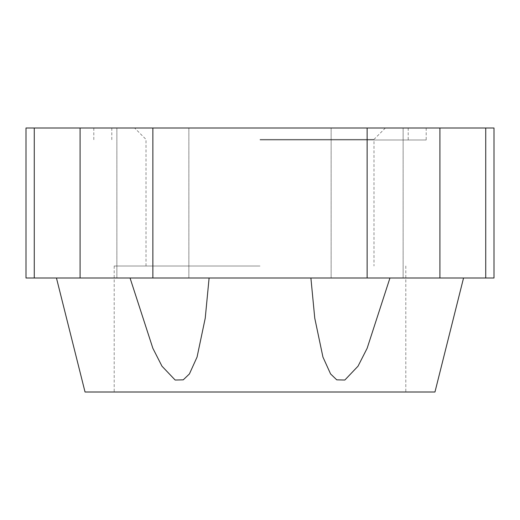 <?xml version="1.0" encoding="UTF-8"?>
<svg xmlns="http://www.w3.org/2000/svg" width="520" height="520" viewBox="0 0 520 520"><rect width="100%" height="100%" fill="white"/><g stroke="black" fill="none" stroke-linecap="round" stroke-linejoin="round"><path stroke-width="0.39" stroke-dasharray="2.6 1.95" d="M310.895 277.999L260 277.999L310.895 277.999L314.762 318.188L322.94 357.065L330.59 373.951L336.752 379.847L344.851 380.022L358.026 366.184L367.133 348.303L389.954 277.999L463.548 277.999L310.895 277.999L389.954 277.999M85.04 392.002L434.96 392.002M260 266L114.198 266L260 266M260 139.399L373.997 139.399L260 139.399M260 127.998L426.199 127.998L260 127.998M494 127.998L116.87 127.998L188.87 127.998L152.867 127.998L188.87 127.998L152.867 127.998L152.867 277.999L116.87 277.999L209.105 277.999L26 277.999M130.046 277.999L56.453 277.999L130.046 277.999L152.867 348.303L161.974 366.184L175.149 380.022L183.248 379.847L189.41 373.951L197.061 357.065L205.238 318.188L209.105 277.999L260 277.999L209.105 277.999M260 139.997L426.199 139.997L260 139.997M494 277.999L152.867 277.999M26 127.998L152.867 127.998M485.732 127.998L485.732 277.999M439.913 127.998L439.913 277.999M367.133 127.998L367.133 277.999M80.087 127.998L80.087 277.999M34.268 127.998L34.268 277.999M405.801 266L405.801 392.002M385.398 127.998L373.997 139.399L373.997 266M116.87 127.998L116.87 277.999L116.87 127.998M331.13 127.998L331.13 277.999L331.13 127.998M111.8 127.998L111.8 139.997M426.199 127.998L426.199 139.997M93.802 127.998L93.802 139.997M408.2 127.998L408.2 139.997M403.13 127.998L403.13 277.999L403.13 127.998M188.87 127.998L188.87 277.999L188.87 127.998M146.003 266L146.003 139.399L134.602 127.998M114.198 266L114.198 392.002"/><path stroke-width="0.78" d="M389.954 277.999L367.133 348.303L358.026 366.184L344.851 380.022L336.752 379.847L330.59 373.951L322.94 357.065L314.762 318.188L310.895 277.999M463.548 277.999L434.96 392.002L85.04 392.002L56.453 277.999M209.105 277.999L205.238 318.188L197.061 357.065L189.41 373.951L183.248 379.847L175.149 380.022L161.974 366.184L152.867 348.303L130.046 277.999M367.133 277.999L494 277.999L494 127.998L80.087 127.998L80.087 277.999L367.133 277.999L367.133 127.998M80.087 127.998L26 127.998L26 277.999L80.087 277.999M439.913 127.998L439.913 277.999M485.732 127.998L485.732 277.999M34.268 127.998L34.268 277.999M152.867 127.998L152.867 277.999"/></g></svg>
